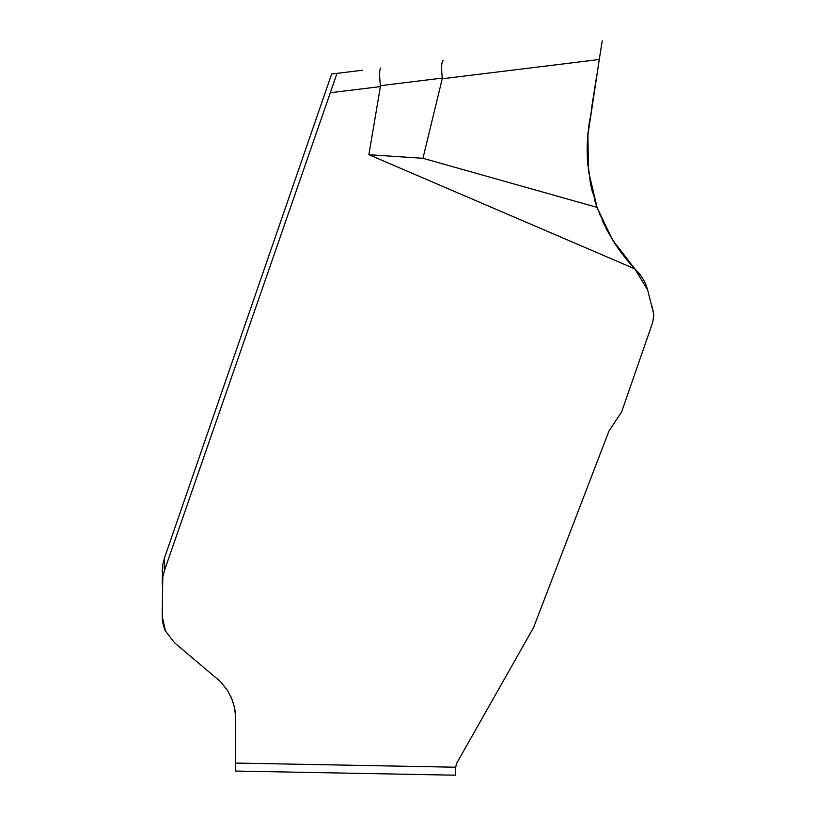 <?xml version="1.0" encoding="UTF-8"?>
<svg xmlns="http://www.w3.org/2000/svg" width="816" height="816" viewBox="0 0 816 816"><rect width="100%" height="100%" fill="white"/><g stroke="black" fill="none" stroke-linecap="round" stroke-linejoin="round"><path stroke-width="1.22" d="M646.262 285.651L647.639 289.915C645.629 282.571 641.988 276.206 636.715 270.81L634.797 268.841L368.873 154.703L380.399 86.598L330.327 92.738L336.988 73.369L331.653 74.021L164.567 557.675L162.792 564.641L162.2 571.802M636.072 270.157L641.223 276.216M336.988 73.369L362.416 70.247M330.327 92.738L164.567 570.17L162.792 577.106L162.2 616.366L165.434 630.931L174.532 642.773L220.606 681.748L227.603 690.571L231.958 699.19L234.314 706.891L235.436 714.857L235.538 763.062L455.695 767.224L456.491 763.613L533.511 627.677L608.971 430.981L621.588 412.019L652.769 322.208L653.82 314.466L647.639 289.915M635.44 269.494L626.525 259.508L615.57 244.657L606.461 229.123L597.139 207.662L590.437 183.386L587.347 158.457L587.602 137.057L587.143 151.327L587.755 164.353M597.037 207.376L422.943 158.294L368.873 154.703M599.638 214.241L599.923 214.965M602.014 219.871L604.146 224.471M589.254 122.767L587.602 137.017L599.281 59.486L442.231 78.775L442.272 78.081C441.14 67.555 441.456 61.628 443.21 60.323M442.272 78.081L380.419 85.68L380.399 86.598M442.231 78.775L422.943 158.294M455.695 767.224L455.277 774.629M602.239 40.8L599.281 59.486L602.239 40.8M614.275 242.658L634.868 268.913M164.567 570.17L164.567 557.675M235.538 771.049L235.538 763.062M162.2 584.236L162.792 564.641M380.419 85.68C379.256 75.143 379.379 69.248 380.766 67.993M596.17 79.142L591.223 110.364M589.886 118.81L588.265 130.019M587.663 136.221L588.397 170.636M594.701 200.297L597.037 207.376L607.206 230.54M626.27 259.192L627.504 260.692M639.418 273.829L642.161 277.593M647.629 289.864L634.797 268.841L612.428 239.7L597.139 207.662L588.458 171.125L587.887 133.64L599.281 59.486M455.624 767.642L455.797 766.642M592.671 193.127L590.804 185.161M590.672 184.518L590.539 183.886M587.143 151.327L587.285 142.474M587.173 145.748L587.143 147.829M597.088 207.519L594.874 200.858M587.347 158.457L587.683 163.567M587.836 165.362L587.755 164.424M626.525 259.508C617.845 248.36 617.865 248.013 611.704 238.486L611.429 238.027M615.57 244.657L608.185 232.336M636.715 270.81L634.409 268.342M653.82 314.466L652.025 306.275M162.537 578.881L162.792 577.106M162.2 611.449L162.313 619.242C162.017 620.915 164.761 630.472 165.434 630.931M230.693 696.232C234.233 704.779 235.855 712.062 235.538 718.07M235.467 771.049L455.236 775.2"/></g></svg>
